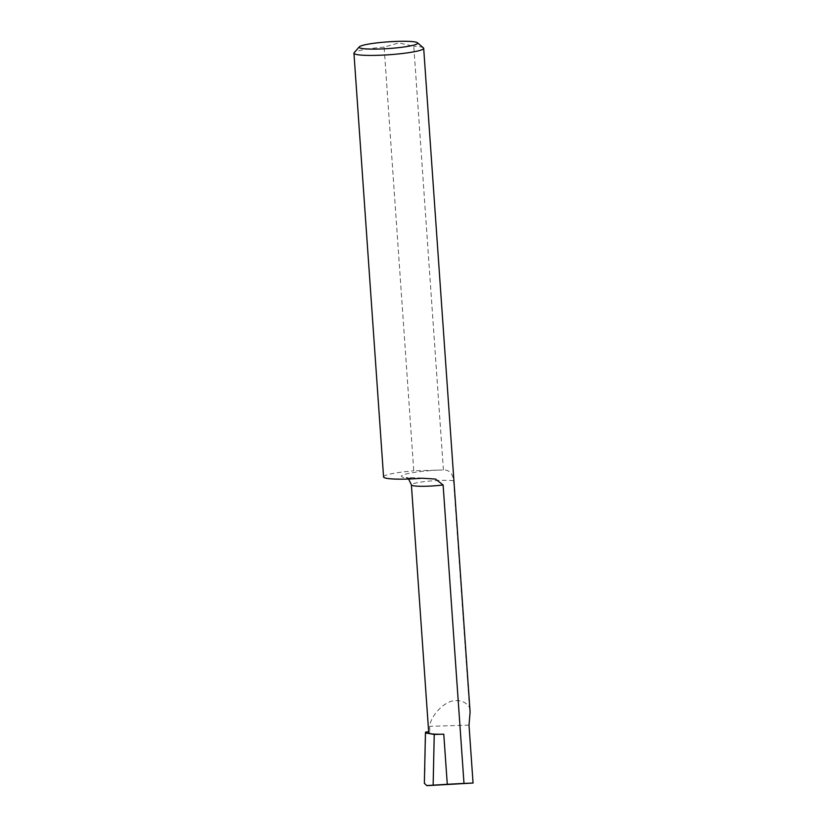 <?xml version="1.0" encoding="UTF-8"?>
<svg xmlns="http://www.w3.org/2000/svg" width="827" height="827" viewBox="0 0 827 827"><rect width="100%" height="100%" fill="white"/><g stroke="black" fill="none" stroke-linecap="round" stroke-linejoin="round"><path stroke-width="0.62" stroke-dasharray="4.13 3.1" d="M427.135 785.65L424.354 783.107M443.406 469.963L413.779 46.219L398.697 42.952L384.121 47.087L413.758 470.821L443.406 469.963C449.361 469.86 452.751 473.457 453.578 480.766L469.416 707.199C466.335 702.733 461.993 700.531 456.37 700.603C446.187 699.787 431.446 713.928 429.554 726.313L429.947 731.864A22.37 2.564 -4 0 0 428.727 732.805M384.121 47.087A34.951 4.001 -4 0 0 354.142 52.711M470.098 712.15L469.416 707.199M423.414 47.863A34.951 4.001 -4 0 0 413.779 46.219M383.573 476.921A34.951 4.001 176 0 1 413.758 470.821M425.709 731.998L424.592 783.169M429.947 731.864L428.665 731.905M469.012 725.155L429.554 726.313M453.578 480.766A22.37 2.564 -4 0 0 440.977 480.373A22.37 2.564 -4 0 0 411.391 484.86M437.99 470.108A31.705 3.628 -4 0 0 402.46 475.236A31.705 3.628 -4 0 0 422.049 478.223M408.6 479.009L406.191 477.52L424.54 478.078"/><path stroke-width="1.24" d="M425.44 732.908L424.365 783.334L426.763 785.557L447.283 784.285L443.779 734.18L434.237 734.459L425.44 732.908L425.709 731.998L428.665 731.905M359.311 46.839A29.348 3.36 -4 0 0 378.89 49.041A29.348 3.36 -4 0 0 417.48 42.777A29.348 3.36 -4 0 0 397.952 41.35A29.348 3.36 -4 0 0 359.311 46.839L354.142 52.711A34.951 4.001 -4 0 0 353.946 53.186A34.951 4.001 -4 0 0 377.463 55.326A34.951 4.001 -4 0 0 423.682 48.307L470.098 712.15L469.012 725.155L473.054 783.035L463.988 783.396L443.117 484.984A22.37 2.564 -4 0 1 426.443 486.235A22.37 2.564 -4 0 1 411.391 484.86L428.727 732.805A22.37 2.564 -4 0 0 443.779 734.18M443.117 484.984L435.529 479.06L422.049 478.223A34.951 4.001 176 0 1 383.573 476.921L353.946 53.186M423.682 48.307A34.951 4.001 -4 0 0 423.414 47.863L417.48 42.777M473.054 783.035L427.135 785.65M463.988 783.396L447.283 784.285M434.237 734.459L433.141 785.092M411.391 484.86L408.6 479.009"/></g></svg>
